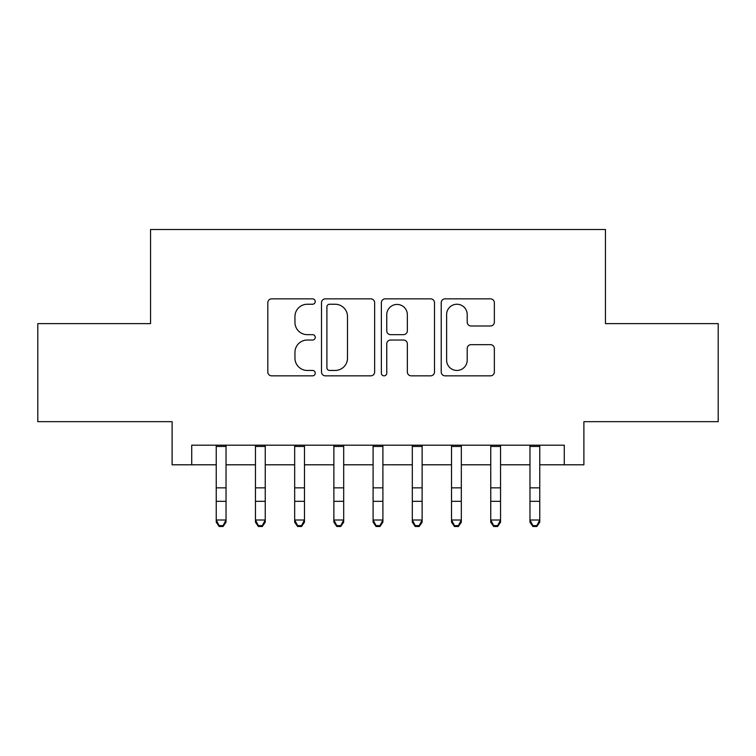 <?xml version="1.0" encoding="UTF-8"?>
<svg xmlns="http://www.w3.org/2000/svg" width="756" height="756" viewBox="0 0 756 756"><rect width="100%" height="100%" fill="white"/><g stroke="black" fill="none" stroke-linecap="round" stroke-linejoin="round"><path stroke-width="1.13" d="M315.252 301.55A2.693 2.693 0 0 0 312.559 298.856L271.659 298.856A3.846 3.846 0 0 0 267.813 302.702L267.813 371.99A3.846 3.846 0 0 0 271.659 375.836L312.559 375.836A2.693 2.693 0 0 0 315.252 373.143A2.693 2.693 0 0 0 312.559 370.449L307.267 370.449A12.313 12.313 0 0 1 294.953 358.136L294.953 352.362A12.313 12.313 0 0 1 307.267 340.039L312.559 340.039A2.693 2.693 0 0 0 315.252 337.346A2.693 2.693 0 0 0 312.559 334.653L307.267 334.653A12.313 12.313 0 0 1 294.953 322.33L294.953 316.556A12.313 12.313 0 0 1 307.267 304.243L312.559 304.243A2.693 2.693 0 0 0 315.252 301.55M490.493 325.987A3.846 3.846 0 0 0 494.348 322.141L494.348 302.702A3.846 3.846 0 0 0 490.493 298.856L445.076 298.856A3.846 3.846 0 0 0 441.22 302.702L441.22 371.99A3.846 3.846 0 0 0 445.076 375.836L490.493 375.836A3.846 3.846 0 0 0 494.348 371.99L494.348 348.507A3.846 3.846 0 0 0 490.493 344.66L471.054 344.66A3.846 3.846 0 0 0 467.208 348.507L467.208 360.149A10.3 10.3 0 0 1 456.907 370.449A10.3 10.3 0 0 1 446.616 360.149L446.616 314.543A10.3 10.3 0 0 1 456.907 304.243A10.3 10.3 0 0 1 467.208 314.543L467.208 322.141A3.846 3.846 0 0 0 471.054 325.987L490.493 325.987M191.722 464.798L191.722 445.19L564.278 445.19L564.278 464.798L583.887 464.798L583.887 421.659L718.2 421.659L718.2 323.625L605.452 323.625L605.452 229.503L150.548 229.503L150.548 323.625L37.8 323.625L37.8 421.659L172.113 421.659L172.113 464.798L216.235 464.798M374.636 302.702A3.846 3.846 0 0 0 370.78 298.856L325.363 298.856A3.846 3.846 0 0 0 321.508 302.702L321.508 371.99A3.846 3.846 0 0 0 325.363 375.836L370.78 375.836A3.846 3.846 0 0 0 374.636 371.99L374.636 302.702M385.22 298.856L430.636 298.856A3.846 3.846 0 0 1 434.492 302.702L434.492 371.99A3.846 3.846 0 0 1 430.636 375.836L411.198 375.836A3.846 3.846 0 0 1 407.352 371.99L407.352 343.885A3.846 3.846 0 0 0 403.506 340.039L390.606 340.039A3.846 3.846 0 0 0 386.76 343.885L386.76 373.143A2.693 2.693 0 0 1 384.067 375.836A2.693 2.693 0 0 1 381.364 373.143L381.364 302.702A3.846 3.846 0 0 1 385.22 298.856M226.035 464.798L255.452 464.798M265.252 464.798L294.67 464.798M304.47 464.798L333.878 464.798M343.687 464.798L373.095 464.798M382.905 464.798L412.313 464.798M422.122 464.798L451.53 464.798M461.33 464.798L490.748 464.798M500.548 464.798L529.965 464.798M539.765 464.798L564.278 464.798M329.597 304.243A2.693 2.693 0 0 0 326.904 306.936L326.904 367.756A2.693 2.693 0 0 0 329.597 370.449L335.173 370.449A12.313 12.313 0 0 0 347.495 358.136L347.495 316.556A12.313 12.313 0 0 0 335.173 304.243L329.597 304.243M407.352 314.732A10.3 10.3 0 0 0 397.051 304.432A10.3 10.3 0 0 0 386.76 314.732L386.76 330.807A3.846 3.846 0 0 0 390.606 334.653L403.506 334.653A3.846 3.846 0 0 0 407.352 330.807L407.352 314.732M226.035 445.19L226.035 522.179L223.096 526.497L223.096 525.628L219.174 525.628L219.174 526.497L223.096 526.497M216.235 445.19L216.235 520.005L226.035 520.005L223.096 525.628M219.174 526.497L216.235 522.179L216.235 520.005L219.174 525.628M265.252 445.19L265.252 522.179L262.313 526.497L262.313 525.628L258.391 525.628L258.391 526.497L262.313 526.497M255.452 445.19L255.452 520.005L265.252 520.005L262.313 525.628M258.391 526.497L255.452 522.179L255.452 520.005L258.391 525.628M304.47 445.19L304.47 522.179L301.531 526.497L301.531 525.628L297.609 525.628L297.609 526.497L301.531 526.497M294.67 445.19L294.67 520.005L304.47 520.005L301.531 525.628M297.609 526.497L294.67 522.179L294.67 520.005L297.609 525.628M343.687 445.19L343.687 522.179L340.748 526.497L340.748 525.628L336.826 525.628L336.826 526.497L340.748 526.497M333.878 445.19L333.878 520.005L343.687 520.005L340.748 525.628M336.826 526.497L333.878 522.179L333.878 520.005L336.826 525.628M382.905 445.19L382.905 522.179L379.956 526.497L379.956 525.628L376.044 525.628L376.044 526.497L379.956 526.497M373.095 445.19L373.095 520.005L382.905 520.005L379.956 525.628M376.044 526.497L373.095 522.179L373.095 520.005L376.044 525.628M422.122 445.19L422.122 522.179L419.174 526.497L419.174 525.628L415.252 525.628L415.252 526.497L419.174 526.497M412.313 445.19L412.313 520.005L422.122 520.005L419.174 525.628M415.252 526.497L412.313 522.179L412.313 520.005L415.252 525.628M461.33 445.19L461.33 522.179L458.391 526.497L458.391 525.628L454.469 525.628L454.469 526.497L458.391 526.497M451.53 445.19L451.53 520.005L461.33 520.005L458.391 525.628M454.469 526.497L451.53 522.179L451.53 520.005L454.469 525.628M500.548 445.19L500.548 522.179L497.609 526.497L497.609 525.628L493.687 525.628L493.687 526.497L497.609 526.497M490.748 445.19L490.748 520.005L500.548 520.005L497.609 525.628M493.687 526.497L490.748 522.179L490.748 520.005L493.687 525.628M539.765 445.19L539.765 522.179L536.826 526.497L536.826 525.628L532.904 525.628L532.904 526.497L536.826 526.497M529.965 445.19L529.965 520.005L539.765 520.005L536.826 525.628M532.904 526.497L529.965 522.179L529.965 520.005L532.904 525.628M226.035 487.856L216.235 487.856M226.035 501.313L216.235 501.313M226.035 446.465L216.235 446.465M265.252 487.856L255.452 487.856M265.252 501.313L255.452 501.313M265.252 446.465L255.452 446.465M304.47 487.856L294.67 487.856M304.47 501.313L294.67 501.313M304.47 446.465L294.67 446.465M343.687 487.856L333.878 487.856M343.687 501.313L333.878 501.313M343.687 446.465L333.878 446.465M382.905 487.856L373.095 487.856M382.905 501.313L373.095 501.313M382.905 446.465L373.095 446.465M422.122 487.856L412.313 487.856M422.122 501.313L412.313 501.313M422.122 446.465L412.313 446.465M461.33 487.856L451.53 487.856M461.33 501.313L451.53 501.313M461.33 446.465L451.53 446.465M500.548 487.856L490.748 487.856M500.548 501.313L490.748 501.313M500.548 446.465L490.748 446.465M539.765 487.856L529.965 487.856M539.765 501.313L529.965 501.313M539.765 446.465L529.965 446.465"/></g></svg>
